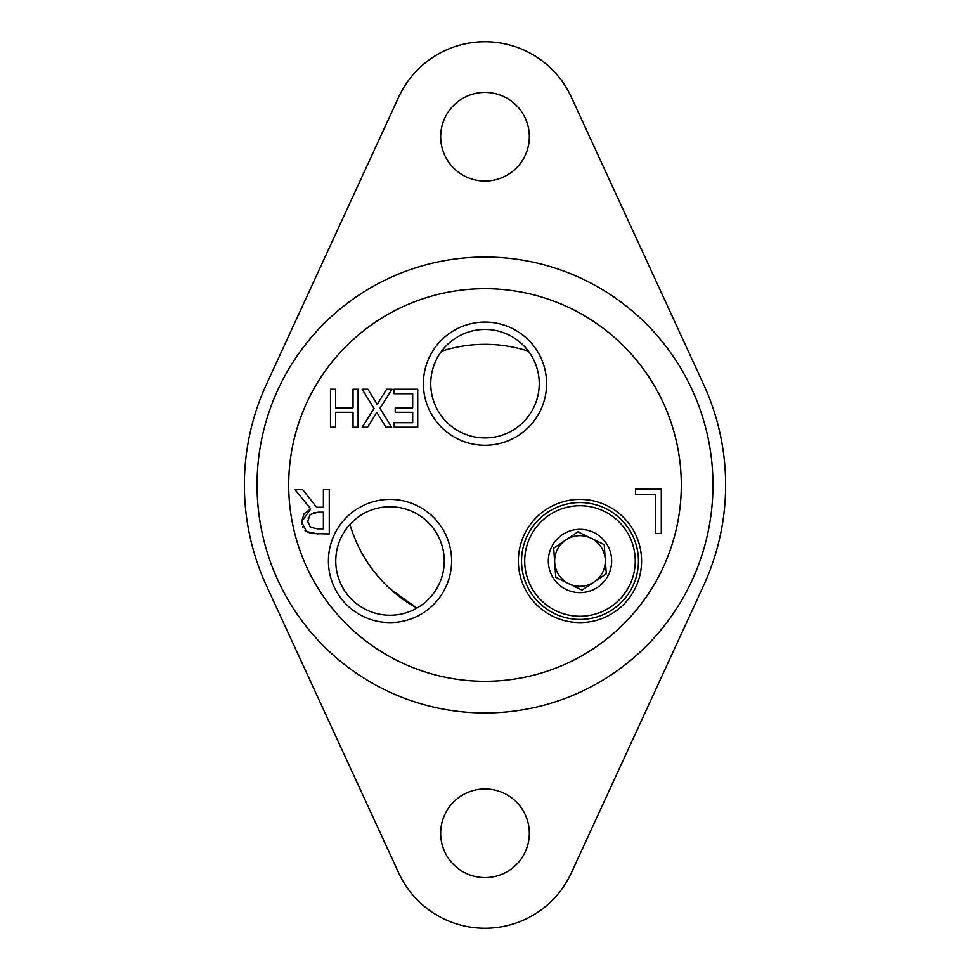 <?xml version="1.0" encoding="UTF-8"?>
<svg xmlns="http://www.w3.org/2000/svg" width="970" height="970" viewBox="0 0 970 970"><rect width="100%" height="100%" fill="white"/><g stroke="black" fill="none" stroke-linecap="round" stroke-linejoin="round"><path stroke-width="1.45" d="M318.221 512.172L310.206 514.476L307.684 521.448L310.497 527.328L317.529 528.844L323.386 528.844L323.386 512.172L318.221 512.172M485 681.304A196.304 196.304 0 0 0 681.304 485A196.304 196.304 0 0 0 485 288.696A196.304 196.304 0 0 0 288.696 485A196.304 196.304 0 0 0 485 681.304M391.686 427.224L385.902 427.224L376.845 412.359L367.606 427.224L362.162 427.224L374.044 408.515L362.162 389.237L367.945 389.237L377.184 404.381L386.606 389.237L392.05 389.237L379.961 408.261L391.686 427.224M417.73 389.237L417.73 427.224L393.965 427.224L393.965 422.738L412.686 422.738L412.686 412.323L395.226 412.323L395.226 407.837L412.686 407.837L412.686 393.735L393.965 393.735L393.965 389.237L417.73 389.237M655.393 533.488L655.393 494.409L635.605 494.409L635.605 489.159L661.285 489.159L661.285 533.488L655.393 533.488M301.767 524.515L301.549 521.909L304.022 513.773L310.739 508.911L294.977 489.62L302.628 489.62L316.632 507.249L323.386 507.249L323.386 489.62L329.279 489.62L329.279 533.949L311.588 533.548M311.491 533.536L306.581 531.608L301.549 521.909L310.739 508.911M317.857 533.949L306.581 531.608L304.968 530.36M302.895 527.753L302.458 526.88M308.314 517.386L308.096 518.077M314.535 512.451L313.637 512.621M330.503 389.237L335.559 389.237L335.559 407.837L353.044 407.837L353.044 389.237L358.1 389.237L358.1 427.224L353.044 427.224L353.044 412.323L335.559 412.323L335.559 427.224L330.503 427.224L330.503 389.237M444.26 560.987A54.247 54.247 0 0 1 390.013 615.235A54.247 54.247 0 0 1 335.765 560.987A54.247 54.247 0 0 1 390.013 506.74A54.247 54.247 0 0 1 444.26 560.987M328.418 560.987A61.607 61.607 0 0 0 420.81 614.337A61.607 61.607 0 0 0 420.81 507.637A61.607 61.607 0 0 0 328.418 560.987M605.559 508.45A58.43 58.43 0 0 1 571.197 618.763A58.43 58.43 0 0 1 521.545 560.987A58.43 58.43 0 0 1 605.559 508.45M518.38 560.987A61.607 61.607 0 0 0 610.785 614.337A61.607 61.607 0 0 0 610.785 507.637A61.607 61.607 0 0 0 518.38 560.987M539.247 383.683A54.247 54.247 0 0 1 485 437.931A54.247 54.247 0 0 1 430.753 383.683A54.247 54.247 0 0 1 485 329.436A54.247 54.247 0 0 1 539.247 383.683M423.393 383.683A61.607 61.607 0 0 0 515.797 437.033A61.607 61.607 0 0 0 515.797 330.333A61.607 61.607 0 0 0 423.393 383.683M604.177 511.299A55.266 55.266 0 0 1 610.93 606.784A55.266 55.266 0 0 1 524.855 564.892A55.266 55.266 0 0 1 604.177 511.299M593.846 532.518A31.658 31.658 0 0 1 608.457 574.846A31.658 31.658 0 0 1 566.128 589.457A31.658 31.658 0 0 1 551.518 547.128A31.658 31.658 0 0 1 593.846 532.518M554.719 562.782L555.749 577.368L582.048 590.16L606.286 573.791L604.225 544.619L577.926 531.815L553.688 548.183L554.719 562.782A25.329 25.329 0 0 1 591.069 538.217A25.329 25.329 0 0 1 594.161 581.976A25.329 25.329 0 0 1 554.719 562.782M591.069 538.217A25.329 25.329 0 0 0 565.801 539.999M571.281 97A94.987 94.987 0 0 0 398.718 97L266.423 384.375A240.633 240.633 0 0 0 266.423 585.625L398.718 873A94.987 94.987 0 0 0 571.281 873L703.577 585.625A240.633 240.633 0 0 0 703.577 384.375L571.281 97M529.329 833.278A44.329 44.329 0 0 1 462.836 871.666A44.329 44.329 0 0 1 462.836 794.891A44.329 44.329 0 0 1 529.329 833.278M529.329 136.721A44.329 44.329 0 0 1 462.836 175.109A44.329 44.329 0 0 1 462.836 98.334A44.329 44.329 0 0 1 529.329 136.721M349.952 524.418A140.674 140.674 0 0 0 416.906 608.093L390.013 588.766M528.444 351.201A140.674 140.674 0 0 0 441.556 351.201M257.038 485A227.962 227.962 0 0 0 485 712.962A227.962 227.962 0 0 0 712.962 485A227.962 227.962 0 0 0 485 257.038A227.962 227.962 0 0 0 257.038 485"/></g></svg>
